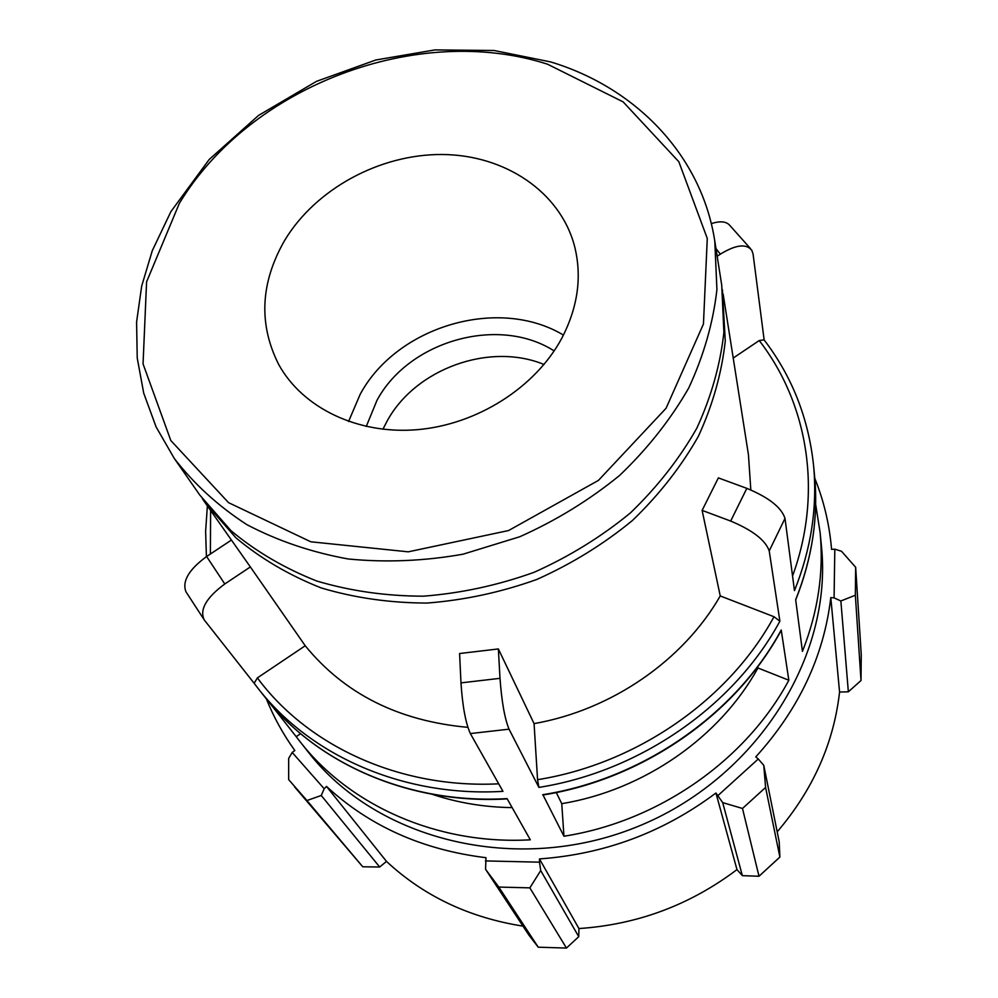 <?xml version="1.0" encoding="UTF-8"?>
<svg xmlns="http://www.w3.org/2000/svg" width="998" height="998" viewBox="0 0 998 998"><rect width="100%" height="100%" fill="white"/><g stroke="black" fill="none" stroke-linecap="round" stroke-linejoin="round"><path stroke-width="1.5" d="M204.316 620.02L204.216 619.87C199.375 609.691 206.237 597.727 224.787 583.967L250.361 566.939L305.226 645.756L257.397 677.891L254.153 683.281L204.316 620.02M231.224 540.192L206.623 556.51C188.822 569.571 181.935 581.335 185.965 591.789L204.216 619.87M722.377 289.582L725.272 341.017C721.716 373.202 712.759 404.951 698.413 436.251C681.085 466.74 659.117 494.808 632.483 520.457C603.59 544.197 571.717 563.845 536.887 579.426C500.959 592.301 464.357 600.172 427.082 603.054C390.106 602.979 354.814 597.939 321.206 587.934C289.183 575.285 260.74 558.568 235.902 537.797L204.877 502.368L250.361 566.939M509.042 729.176C504.714 718.685 501.707 701.731 499.998 678.328L498.364 648.937L534.067 723.625L537.56 779.688L538.908 787.41L509.042 729.176L470.345 733.567C465.654 723.138 462.523 706.247 460.976 682.881L459.591 653.528L498.364 648.937M785.002 518.399C781.459 507.446 768.734 497.428 746.828 488.359L718.36 477.892L702.118 510.39L730.673 521.056C752.654 530.275 765.503 540.23 769.221 550.921L785.002 518.399L794.47 590.641C811.199 548.813 817.562 506.996 813.532 465.18C808.48 418.112 792 376.333 764.069 339.844M730.187 225.872C726.756 221.406 720.456 220.658 711.3 223.639M717.175 256.249L720.356 254.141C735.913 244.635 746.417 243.387 751.856 250.423L753.078 254.078L764.156 339.969M300.598 733.692L296.206 736.661L268.512 701.507M296.206 736.661L300.024 741.626C349.874 805.823 437.835 845.057 530.325 839.817L507.071 798.612C409.155 804.45 316.453 763.495 264.42 696.442L258.158 688.508C310.578 756.047 404.103 797.302 502.967 791.352L470.345 733.567M556.273 792.537L561.762 803.677L563.945 836.224L543.012 794.982M781.197 630.387L781.222 630.025C735.9 713.969 642.887 778.939 542.65 794.72M781.222 630.025L788.844 680.224L757.944 667.986L757.707 666.714M538.908 787.41C640.117 771.429 734.104 705.848 779.887 621.193L773.999 616.727L720.244 595.943L702.118 510.39M779.887 621.193L769.221 550.921M815.653 504.377L820.106 532.495C823.924 572.228 818.036 611.861 802.442 651.382L795.668 599.723C812.222 558.244 818.51 516.739 814.518 475.235L813.532 465.18M764.044 339.819L759.229 340.555L733.218 358.045M467.85 727.342C398.639 721.043 344.435 693.847 305.226 645.756M720.244 595.943C683.281 660.427 611.587 710.027 534.067 723.625M723.126 293.986L748.45 454.739L750.82 489.931M204.877 502.368L202.382 498.688M820.106 532.495L821.404 545.831C833.193 656.846 756.372 779.164 636.462 827.068C516.777 875.508 376.67 840.416 308.32 752.155L300.024 741.626M788.844 680.224C746.142 760.089 658.555 821.529 563.945 836.224M757.944 667.986C719.845 737.173 643.935 790.179 561.762 803.677M512.149 807.607C484.255 807.232 457.595 802.791 432.171 794.283M284.592 240.518C315.58 188.909 379.889 154.029 442.326 154.503C504.714 154.952 559.778 191.491 574.374 245.496C582.258 276.122 578.029 307.097 561.699 338.422C535.265 387.548 477.169 424.537 417.476 429.664C357.758 434.766 302.506 407.92 278.654 364.407C258.407 324.101 260.391 282.808 284.592 240.518M714.78 241.042L721.729 285.166L723.887 332.446C720.294 364.806 711.262 396.742 696.804 428.229C679.339 458.905 657.195 487.149 630.362 512.96C601.245 536.849 569.134 556.647 534.03 572.328C497.84 585.302 460.976 593.261 423.414 596.18C386.189 596.118 350.647 591.078 316.815 581.036C284.58 568.324 255.962 551.532 230.962 530.662L199.787 495.058L174.251 458.406C193.999 483.968 218.213 506.061 246.905 524.674C277.793 540.879 311.563 552.306 348.202 558.98C385.902 562.66 424.187 561.076 463.06 554.189L519.733 536.762C556.148 520.507 589.469 500.035 619.708 475.347C647.565 448.701 670.581 419.584 688.732 387.997C703.765 355.587 713.158 322.766 716.926 289.532L714.78 241.042C701.631 155.451 635.863 87.624 550.709 61.938L494.072 50.499L435.003 49.9L375.859 59.98L316.466 81.362L258.569 115.406L209.181 159.493L170.895 211.626L152.282 250.698L141.691 286.027L136.589 322.017L137.225 357.983L143.724 393.2L156.1 426.932L174.251 458.406M266.379 698.887C273.664 717.088 283.145 734.291 294.822 750.508L292.189 752.442L288.672 758.418L288.672 779.613L306.947 800.533L321.244 795.481L324.2 788.757L292.189 752.442M324.2 788.757L326.496 786.412C369.497 826.157 422.665 849.922 485.976 857.694L485.552 869.27L498.8 887.072L529.851 887.858L540.716 870.58L539.519 862.172L485.427 860.925M539.519 862.172L539.469 858.916C604.601 854.251 663.42 832.282 715.928 793.011L722.702 802.617L742.487 808.467L765.591 787.447L763.769 765.341L758.28 758.979L717.999 795.518M758.28 758.979L755.773 756.896C798.874 709.304 823.886 656.21 830.798 597.602L834.079 597.877L840.865 600.971L855.348 595.232L855.66 567.276L841.551 551.295L834.815 549.137L834.079 597.877M834.815 549.137L831.559 549.411L831.434 547.84C829.238 523.576 823.699 500.422 814.792 478.366M855.66 567.276L861.262 654.663L861.012 680.524L855.348 595.232M765.591 787.447L779.887 857.07L779.213 841.863L763.769 765.341M539.469 858.916L578.94 928.552L578.74 936.685L540.716 870.58M529.851 887.858L566.452 948.063L578.74 936.685M326.496 786.412L386.488 861.411L379.677 867L321.244 795.481M306.947 800.533L362.761 866.788L379.677 867M840.865 600.971L848.35 691.814L861.012 680.524M848.35 691.814L839.567 692.038C833.754 743.285 812.958 789.88 777.192 831.833M779.887 857.07L759.004 876.244L742.487 808.467M722.702 802.617L742.362 875.658L759.004 876.244M742.362 875.658L736.973 869.607C690.055 904.986 637.385 924.635 578.94 928.552M566.452 948.063L538.246 947.202L498.8 887.072M485.552 869.27L528.977 935.226L538.246 947.202M522.989 926.132C469.235 917.649 423.738 896.079 386.488 861.411M362.761 866.788L294.56 786.836M715.928 793.011L736.973 869.607M830.798 597.602L839.567 692.038M382.92 429.252L386.987 421.318C415.255 368.861 489.419 341.94 544.022 364.482M366.254 426.495L376.945 400.423C408.918 340.692 498.763 315.343 554.152 350.934M348.564 421.493L360.253 394.148C397.104 325.997 498.688 296.156 563.446 335.079M224.787 583.967L206.623 556.51M499.998 678.328L460.976 682.881M746.828 488.359L730.673 521.056M715.965 248.577L720.356 254.141M759.229 340.555C808.218 403.828 823.026 492.837 792.549 575.996M773.999 616.727C728.902 699.66 636.786 763.882 537.56 779.688M498.713 783.817C400.26 788.844 307.833 746.255 257.397 677.891M254.153 683.281L258.158 688.508L254.141 683.256M547.465 64.171L623.151 101.883L678.852 161.763L707.27 238.46L703.453 323.988L666.065 408.269L598.413 480.412L508.568 530.549L408.269 551.832L310.815 541.789L228.542 502.655L170.82 440.542L143.051 363.871L146.581 281.873L179.366 203.33C250.498 85.778 417.426 22.467 547.465 64.171M210.391 554.002L210.615 510.602M730.212 225.847L750.434 248.539M795.693 599.948C812.235 558.418 818.51 516.852 814.518 475.235M542.937 794.994C643.011 779.226 735.85 714.381 781.185 630.424M507.234 798.899C409.405 804.687 316.628 763.682 264.42 696.442M206.399 556.647L205.625 531.31L207.372 505.949M831.434 547.84L831.571 549.411"/></g></svg>
